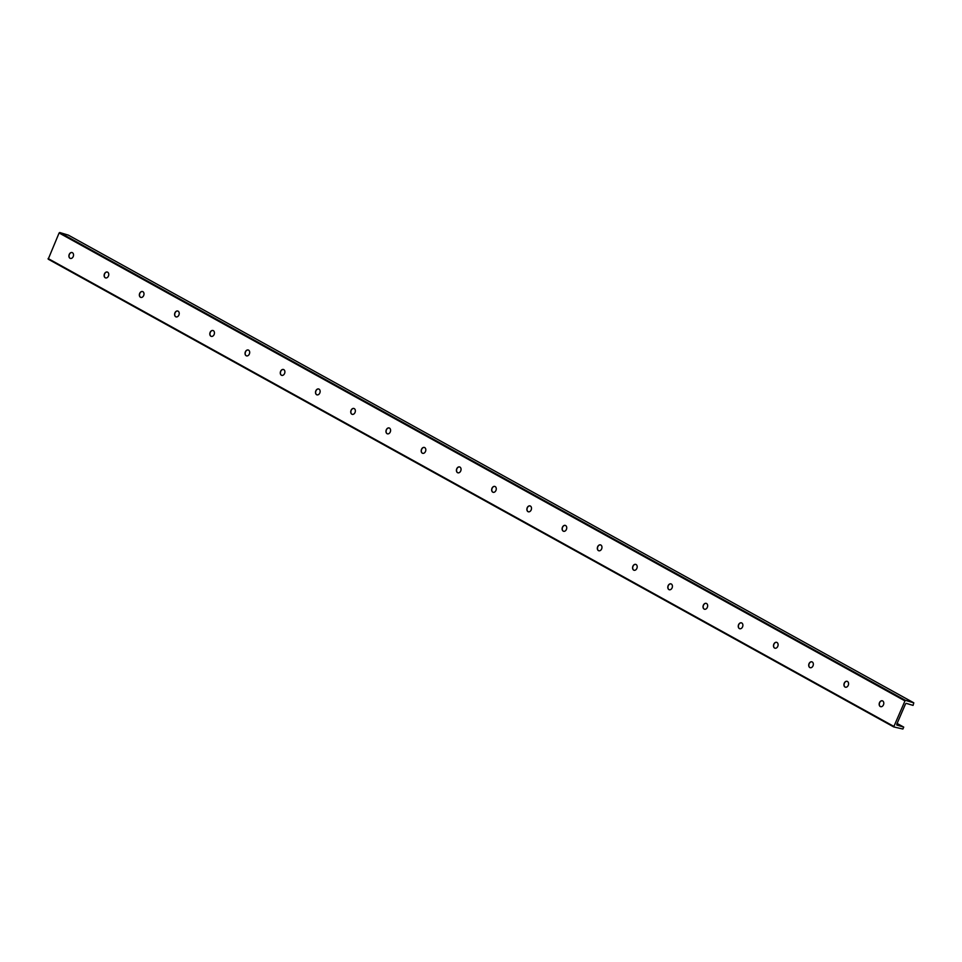 <?xml version="1.0" encoding="UTF-8"?>
<svg xmlns="http://www.w3.org/2000/svg" width="962" height="962" viewBox="0 0 962 962"><rect width="100%" height="100%" fill="white"/><g stroke="black" fill="none" stroke-linecap="round" stroke-linejoin="round"><path stroke-width="1.44" d="M880.675 706.685A3.054 2.237 106.6 0 1 880.41 706.565A3.054 2.237 106.6 0 1 879.533 702.957A3.054 2.237 106.6 0 1 882.419 700.829M847.45 681.457A3.054 2.237 106.6 0 1 848.328 685.124A3.054 2.237 106.6 0 1 845.382 687.181A3.054 2.237 106.6 0 1 844.107 683.609A3.054 2.237 106.6 0 1 847.125 681.324A3.054 2.237 106.6 0 1 847.45 681.457M845.454 687.193A3.054 2.237 106.6 0 1 845.189 687.084A3.054 2.237 106.6 0 1 844.299 683.465A3.054 2.237 106.6 0 1 847.197 681.337M882.683 700.949A3.054 2.237 106.6 0 1 883.549 704.605A3.054 2.237 106.6 0 1 880.615 706.673A3.054 2.237 106.6 0 1 879.34 703.102A3.054 2.237 106.6 0 1 882.358 700.805A3.054 2.237 106.6 0 1 882.683 700.949M812.229 661.964A3.054 2.237 106.6 0 1 813.094 665.632A3.054 2.237 106.6 0 1 810.148 667.688A3.054 2.237 106.6 0 1 808.874 664.117A3.054 2.237 106.6 0 1 811.892 661.832A3.054 2.237 106.6 0 1 812.229 661.964M810.22 667.712A3.054 2.237 106.6 0 1 809.956 667.592A3.054 2.237 106.6 0 1 809.066 663.972A3.054 2.237 106.6 0 1 811.964 661.856M776.995 642.484A3.054 2.237 106.6 0 1 777.861 646.139A3.054 2.237 106.6 0 1 774.927 648.196A3.054 2.237 106.6 0 1 773.652 644.636A3.054 2.237 106.6 0 1 776.671 642.339A3.054 2.237 106.6 0 1 776.995 642.484M774.987 648.22A3.054 2.237 106.6 0 1 774.723 648.099A3.054 2.237 106.6 0 1 773.845 644.48A3.054 2.237 106.6 0 1 776.731 642.363M741.774 622.991A3.054 2.237 106.6 0 1 742.64 626.659A3.054 2.237 106.6 0 1 739.694 628.715A3.054 2.237 106.6 0 1 738.419 625.144A3.054 2.237 106.6 0 1 741.437 622.859A3.054 2.237 106.6 0 1 741.774 622.991M739.766 628.727A3.054 2.237 106.6 0 1 739.501 628.619A3.054 2.237 106.6 0 1 738.612 624.999A3.054 2.237 106.6 0 1 741.51 622.871M706.541 603.499A3.054 2.237 106.6 0 1 707.407 607.166A3.054 2.237 106.6 0 1 704.461 609.223A3.054 2.237 106.6 0 1 703.186 605.651A3.054 2.237 106.6 0 1 706.204 603.366A3.054 2.237 106.6 0 1 706.541 603.499M704.533 609.247A3.054 2.237 106.6 0 1 704.268 609.126A3.054 2.237 106.6 0 1 703.378 605.507A3.054 2.237 106.6 0 1 706.276 603.39M671.308 584.018A3.054 2.237 106.6 0 1 672.185 587.674A3.054 2.237 106.6 0 1 669.239 589.73A3.054 2.237 106.6 0 1 667.965 586.171A3.054 2.237 106.6 0 1 670.983 583.874A3.054 2.237 106.6 0 1 671.308 584.018M669.299 589.754A3.054 2.237 106.6 0 1 669.035 589.634A3.054 2.237 106.6 0 1 668.157 586.014A3.054 2.237 106.6 0 1 671.043 583.898M636.086 564.526A3.054 2.237 106.6 0 1 636.952 568.181A3.054 2.237 106.6 0 1 634.006 570.25A3.054 2.237 106.6 0 1 632.731 566.678A3.054 2.237 106.6 0 1 635.75 564.381A3.054 2.237 106.6 0 1 636.086 564.526M634.078 570.262A3.054 2.237 106.6 0 1 633.814 570.141A3.054 2.237 106.6 0 1 632.924 566.534A3.054 2.237 106.6 0 1 635.822 564.405M600.853 545.033A3.054 2.237 106.6 0 1 601.719 548.701A3.054 2.237 106.6 0 1 598.785 550.757A3.054 2.237 106.6 0 1 597.498 547.186A3.054 2.237 106.6 0 1 600.528 544.901A3.054 2.237 106.6 0 1 600.853 545.033M598.845 550.781A3.054 2.237 106.6 0 1 598.58 550.661A3.054 2.237 106.6 0 1 597.703 547.041A3.054 2.237 106.6 0 1 600.589 544.913M565.62 525.553A3.054 2.237 106.6 0 1 566.498 529.208A3.054 2.237 106.6 0 1 563.552 531.264A3.054 2.237 106.6 0 1 562.277 527.693A3.054 2.237 106.6 0 1 565.295 525.408A3.054 2.237 106.6 0 1 565.62 525.553M563.612 531.289A3.054 2.237 106.6 0 1 563.347 531.168A3.054 2.237 106.6 0 1 562.469 527.549A3.054 2.237 106.6 0 1 565.355 525.432M530.399 506.06A3.054 2.237 106.6 0 1 531.264 509.716A3.054 2.237 106.6 0 1 528.318 511.784A3.054 2.237 106.6 0 1 527.044 508.213A3.054 2.237 106.6 0 1 530.062 505.916A3.054 2.237 106.6 0 1 530.399 506.06M528.391 511.796A3.054 2.237 106.6 0 1 528.126 511.676A3.054 2.237 106.6 0 1 527.236 508.068A3.054 2.237 106.6 0 1 530.134 505.94M495.165 486.568A3.054 2.237 106.6 0 1 496.031 490.235A3.054 2.237 106.6 0 1 493.097 492.291A3.054 2.237 106.6 0 1 491.822 488.72A3.054 2.237 106.6 0 1 494.841 486.435A3.054 2.237 106.6 0 1 495.165 486.568M493.157 492.303A3.054 2.237 106.6 0 1 492.893 492.195A3.054 2.237 106.6 0 1 492.015 488.576A3.054 2.237 106.6 0 1 494.901 486.447M459.932 467.075A3.054 2.237 106.6 0 1 460.81 470.743A3.054 2.237 106.6 0 1 457.864 472.799A3.054 2.237 106.6 0 1 456.589 469.228A3.054 2.237 106.6 0 1 459.608 466.943A3.054 2.237 106.6 0 1 459.932 467.075M457.936 472.823A3.054 2.237 106.6 0 1 457.671 472.703A3.054 2.237 106.6 0 1 456.782 469.083A3.054 2.237 106.6 0 1 459.668 466.967M424.711 447.595A3.054 2.237 106.6 0 1 425.577 451.25A3.054 2.237 106.6 0 1 422.631 453.306A3.054 2.237 106.6 0 1 421.356 449.747A3.054 2.237 106.6 0 1 424.374 447.45A3.054 2.237 106.6 0 1 424.711 447.595M422.703 453.33A3.054 2.237 106.6 0 1 422.438 453.21A3.054 2.237 106.6 0 1 421.548 449.591A3.054 2.237 106.6 0 1 424.446 447.474M389.478 428.102A3.054 2.237 106.6 0 1 390.344 431.77A3.054 2.237 106.6 0 1 387.409 433.826A3.054 2.237 106.6 0 1 386.135 430.254A3.054 2.237 106.6 0 1 389.153 427.958A3.054 2.237 106.6 0 1 389.478 428.102M387.47 433.838A3.054 2.237 106.6 0 1 387.205 433.73A3.054 2.237 106.6 0 1 386.327 430.11A3.054 2.237 106.6 0 1 389.213 427.982M354.257 408.609A3.054 2.237 106.6 0 1 355.122 412.277A3.054 2.237 106.6 0 1 352.176 414.333A3.054 2.237 106.6 0 1 350.902 410.762A3.054 2.237 106.6 0 1 353.92 408.477A3.054 2.237 106.6 0 1 354.257 408.609M352.248 414.357A3.054 2.237 106.6 0 1 351.984 414.237A3.054 2.237 106.6 0 1 351.094 410.618A3.054 2.237 106.6 0 1 353.992 408.501M319.023 389.129A3.054 2.237 106.6 0 1 319.889 392.785A3.054 2.237 106.6 0 1 316.943 394.841A3.054 2.237 106.6 0 1 315.668 391.281A3.054 2.237 106.6 0 1 318.687 388.985A3.054 2.237 106.6 0 1 319.023 389.129M317.015 394.865A3.054 2.237 106.6 0 1 316.751 394.745A3.054 2.237 106.6 0 1 315.861 391.125A3.054 2.237 106.6 0 1 318.759 389.009M283.79 369.636A3.054 2.237 106.6 0 1 284.656 373.292A3.054 2.237 106.6 0 1 281.722 375.36A3.054 2.237 106.6 0 1 280.447 371.789A3.054 2.237 106.6 0 1 283.465 369.492A3.054 2.237 106.6 0 1 283.79 369.636M281.782 375.372A3.054 2.237 106.6 0 1 281.517 375.252A3.054 2.237 106.6 0 1 280.639 371.645A3.054 2.237 106.6 0 1 283.525 369.516M248.569 350.144A3.054 2.237 106.6 0 1 249.435 353.812A3.054 2.237 106.6 0 1 246.488 355.868A3.054 2.237 106.6 0 1 245.214 352.296A3.054 2.237 106.6 0 1 248.232 350.012A3.054 2.237 106.6 0 1 248.569 350.144M246.561 355.88A3.054 2.237 106.6 0 1 246.296 355.772A3.054 2.237 106.6 0 1 245.406 352.152A3.054 2.237 106.6 0 1 248.304 350.024M213.336 330.651A3.054 2.237 106.6 0 1 214.201 334.319A3.054 2.237 106.6 0 1 211.255 336.375A3.054 2.237 106.6 0 1 209.981 332.804A3.054 2.237 106.6 0 1 213.011 330.519A3.054 2.237 106.6 0 1 213.336 330.651M211.327 336.399A3.054 2.237 106.6 0 1 211.063 336.279A3.054 2.237 106.6 0 1 210.173 332.66A3.054 2.237 106.6 0 1 213.071 330.543M178.102 311.171A3.054 2.237 106.6 0 1 178.98 314.827A3.054 2.237 106.6 0 1 176.034 316.895A3.054 2.237 106.6 0 1 174.759 313.323A3.054 2.237 106.6 0 1 177.778 311.027A3.054 2.237 106.6 0 1 178.102 311.171M176.094 316.907A3.054 2.237 106.6 0 1 175.83 316.787A3.054 2.237 106.6 0 1 174.952 313.167A3.054 2.237 106.6 0 1 177.838 311.051M142.881 291.678A3.054 2.237 106.6 0 1 143.747 295.346A3.054 2.237 106.6 0 1 140.801 297.402A3.054 2.237 106.6 0 1 139.526 293.831A3.054 2.237 106.6 0 1 142.544 291.546A3.054 2.237 106.6 0 1 142.881 291.678M140.873 297.414A3.054 2.237 106.6 0 1 140.608 297.306A3.054 2.237 106.6 0 1 139.718 293.687A3.054 2.237 106.6 0 1 142.616 291.558M107.648 272.186A3.054 2.237 106.6 0 1 108.514 275.853A3.054 2.237 106.6 0 1 105.579 277.91A3.054 2.237 106.6 0 1 104.293 274.338A3.054 2.237 106.6 0 1 107.323 272.054A3.054 2.237 106.6 0 1 107.648 272.186M105.64 277.934A3.054 2.237 106.6 0 1 105.375 277.814A3.054 2.237 106.6 0 1 104.497 274.194A3.054 2.237 106.6 0 1 107.383 272.078M905.242 700.264L893.698 726.911L902.897 729.028L903.727 727.104L896.837 725.047L896.728 724.326L905.543 703.859L906.252 703.366L913.07 705.399L913.792 702.825L905.242 700.264L59.74 232.527L59.103 232.972L48.208 259.175L893.65 726.875M68.35 235.125L59.74 232.527M72.415 252.705A3.054 2.237 106.6 0 1 73.292 256.361A3.054 2.237 106.6 0 1 70.346 258.417A3.054 2.237 106.6 0 1 69.072 254.858A3.054 2.237 106.6 0 1 72.09 252.561A3.054 2.237 106.6 0 1 72.415 252.705M903.727 727.104L897.101 723.448M70.406 258.441A3.054 2.237 106.6 0 1 70.142 258.321A3.054 2.237 106.6 0 1 69.264 254.702A3.054 2.237 106.6 0 1 72.15 252.585M904.605 700.709L59.103 232.972M893.59 726.262L48.1 258.525M913.744 702.801L68.242 235.065M48.208 259.175L893.698 726.911M68.302 235.089L913.792 702.825"/></g></svg>
